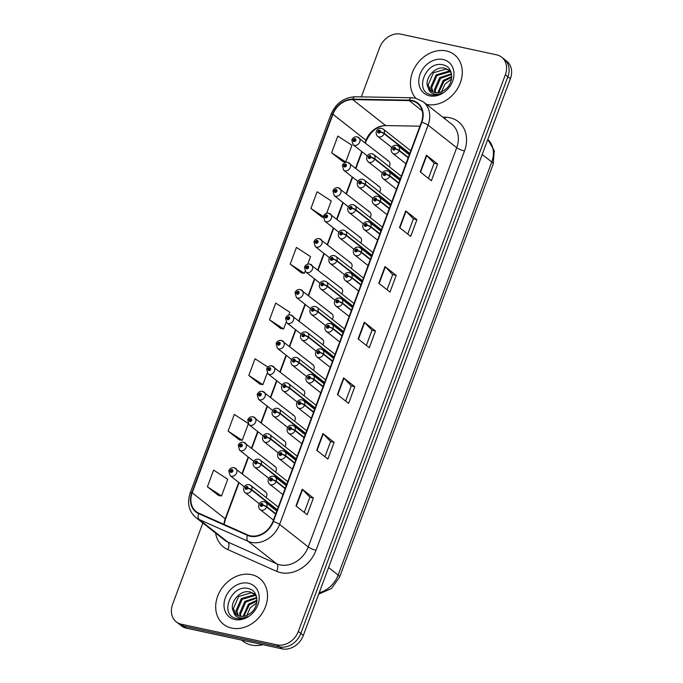 <?xml version="1.0" encoding="UTF-8"?>
<svg xmlns="http://www.w3.org/2000/svg" width="683" height="683" viewBox="0 0 683 683"><rect width="100%" height="100%" fill="white"/><g stroke="black" fill="none" stroke-linecap="round" stroke-linejoin="round"><path stroke-width="1.02" d="M332.305 319.32A4.559 3.697 -51.8 0 0 331.929 313.856A4.559 3.697 -51.8 0 0 330.657 313.266M351.233 268.419A4.559 3.697 -51.8 0 0 350.857 262.955A4.559 3.697 -51.8 0 0 349.585 262.366M360.701 242.969A4.559 3.697 -51.8 0 0 360.325 237.505A4.559 3.697 -51.8 0 0 359.053 236.916M370.169 217.518A4.559 3.697 -51.8 0 0 369.785 212.054A4.559 3.697 -51.8 0 0 368.521 211.465M379.628 192.068A4.559 3.697 -51.8 0 0 379.253 186.604A4.559 3.697 -51.8 0 0 377.981 186.015M341.773 293.869A4.559 3.697 -51.8 0 0 341.389 288.405A4.559 3.697 -51.8 0 0 340.125 287.816M322.837 344.77A4.559 3.697 -51.8 0 0 322.461 339.306A4.559 3.697 -51.8 0 0 321.198 338.717M313.377 370.22A4.559 3.697 -51.8 0 0 313.002 364.756A4.559 3.697 -51.8 0 0 311.73 364.167M303.909 395.67A4.559 3.697 -51.8 0 0 303.534 390.206A4.559 3.697 -51.8 0 0 302.262 389.617M294.45 421.121A4.559 3.697 -51.8 0 0 294.066 415.657A4.559 3.697 -51.8 0 0 292.802 415.068M284.982 446.571A4.559 3.697 -51.8 0 0 284.606 441.107A4.559 3.697 -51.8 0 0 283.334 440.518M275.514 472.021A4.559 3.697 -51.8 0 0 275.138 466.557A4.559 3.697 -51.8 0 0 273.866 465.968M266.054 497.472A4.559 3.697 -51.8 0 0 265.67 492.008A4.559 3.697 -51.8 0 0 264.406 491.419M389.097 166.618A4.559 3.697 -51.8 0 0 388.721 161.154A4.559 3.697 -51.8 0 0 387.449 160.565M446.306 50.943A29.19 23.674 -51.8 0 0 415.793 65.781A29.19 23.674 -51.8 0 0 415.819 98.258A29.19 23.674 -51.8 0 1 415.793 65.781A29.19 23.674 -51.8 0 1 446.306 50.943A29.19 23.674 -51.8 0 1 454.417 54.725A29.19 23.674 -51.8 0 0 446.306 50.943M251.54 574.651A29.19 23.674 -51.8 0 0 219.943 591.29A29.19 23.674 -51.8 0 0 223.546 624.313A29.19 23.674 -51.8 0 0 231.665 628.095A29.19 23.674 -51.8 0 0 263.262 611.456A29.19 23.674 -51.8 0 0 259.66 578.433A29.19 23.674 -51.8 0 0 251.54 574.651A29.19 23.674 -51.8 0 0 219.943 591.29A29.19 23.674 -51.8 0 0 223.546 624.313A29.19 23.674 -51.8 0 0 231.665 628.095A29.19 23.674 -51.8 0 0 263.262 611.456A29.19 23.674 -51.8 0 0 259.66 578.433A29.19 23.674 -51.8 0 0 251.54 574.651M412.08 100.93A19.466 15.786 128.2 0 1 417.492 103.449A19.466 15.786 128.2 0 1 421.42 122.189L272.944 521.428A19.466 15.786 128.2 0 1 247.681 534.926L198.855 513.189A19.466 15.786 128.2 0 1 196.115 511.541A19.466 15.786 128.2 0 1 192.188 492.802L332.954 114.292A19.466 15.786 128.2 0 1 352.676 99.598L409.211 100.606A19.466 15.786 128.2 0 1 412.08 100.93M412.242 100.486A19.952 16.179 -51.8 0 0 409.296 100.153L352.769 99.146A19.952 16.179 -51.8 0 0 332.561 114.206L191.795 492.708A19.952 16.179 -51.8 0 0 198.625 513.607L247.451 535.352A19.952 16.179 -51.8 0 0 273.345 521.513L421.821 122.283A19.952 16.179 -51.8 0 0 412.242 100.486M202.834 523.016L172.62 604.276A18.245 14.795 -51.8 0 0 176.299 621.846L181.328 625.807A18.245 14.795 -51.8 0 0 186.408 628.172L282.19 648.85L279.671 646.869A18.245 14.795 -51.8 0 0 300.844 633.397L507.87 76.744A18.245 14.795 -51.8 0 0 504.182 59.173A18.245 14.795 -51.8 0 1 507.87 76.744L300.844 633.397A18.245 14.795 -51.8 0 1 279.671 646.869L183.889 626.191L279.671 646.869L277.153 644.889A18.245 14.795 -51.8 0 0 298.334 631.425L505.352 74.763A18.245 14.795 -51.8 0 0 501.672 57.193A18.245 14.795 -51.8 0 0 496.592 54.828L400.81 34.15A18.245 14.795 -51.8 0 0 379.637 47.622L361.324 96.866M178.818 623.827A18.245 14.795 -51.8 0 0 183.889 626.191A18.245 14.795 -51.8 0 1 178.818 623.827M295.995 505.924L307.179 514.717L313.395 498.018L302.21 489.216L295.995 505.924M304.251 512.412L309.894 497.233L302.535 489.515A4.866 1.05 -159.6 0 0 302.21 489.216M309.886 497.267L313.395 498.018M316.699 450.251L327.883 459.053L334.089 442.353L322.914 433.551L316.699 450.251M324.954 456.748L330.598 441.568L323.238 433.85A4.866 1.05 -159.6 0 0 322.914 433.551M330.589 441.594L334.089 442.353M337.402 394.586L348.586 403.388L354.793 386.689L343.609 377.887L337.402 394.586M345.649 401.083L351.301 385.904L343.942 378.177A4.866 1.05 -159.6 0 0 343.609 377.887M351.284 385.929L354.793 386.689M420.207 171.92L431.391 180.722L437.607 164.022L426.423 155.22L420.207 171.92M428.463 178.417L434.106 163.237L426.747 155.519A4.866 1.05 -159.6 0 0 426.423 155.22M434.098 163.271L437.607 164.022M399.504 227.593L410.688 236.386L416.903 219.687L405.719 210.893L399.504 227.593M407.76 234.081L413.403 218.901L406.044 211.184A4.866 1.05 -159.6 0 0 405.719 210.893M413.394 218.936L416.903 219.687M378.809 283.257L389.984 292.059L396.2 275.36L385.016 266.558L378.809 283.257M387.056 289.746L392.699 274.566L385.34 266.848A4.866 1.05 -159.6 0 0 385.016 266.558M392.691 274.6L396.2 275.36M358.105 338.922L369.29 347.724L375.496 331.024L364.312 322.222L358.105 338.922M366.353 345.419L372.004 330.239L364.645 322.513A4.866 1.05 -159.6 0 0 364.312 322.222M371.987 330.265L375.496 331.024M386.091 125.587A11.551 5.754 -89 0 1 385.886 125.587L419.934 126.193L385.682 125.578A19.466 15.786 -51.8 0 0 365.968 140.271L365.115 142.576M361.768 151.558L355.647 168.027M352.308 177.008L346.179 193.477M342.84 202.458L336.719 218.927M333.372 227.909L327.251 244.377M323.913 253.359L317.783 269.828M314.445 278.809L308.323 295.278M304.985 304.259L298.855 320.728M295.517 329.71L289.396 346.179M286.049 355.16L279.928 371.629M276.589 380.61L270.459 397.079M267.121 406.061L261 422.529M257.653 431.511L251.532 447.98M248.194 456.961L242.064 473.43M238.726 482.411L225.202 518.781A19.466 15.786 -51.8 0 0 223.947 524.356M426.585 104.422A29.19 23.674 -51.8 0 0 458.071 87.672A29.19 23.674 -51.8 0 0 454.417 54.725A29.19 23.674 -51.8 0 1 458.071 87.672A29.19 23.674 -51.8 0 1 426.585 104.422M176.299 621.846A18.245 14.795 -51.8 0 0 181.371 624.211L277.153 644.889M247.869 423.247L234.312 414.427L228.105 431.127L239.306 439.861M207.401 486.791L221.514 495.969L227.729 479.27L213.608 470.092L207.401 486.791L218.603 495.525M307.726 264.159L310.534 256.603L296.413 247.425L290.207 264.125L301.416 272.859M326.653 213.258L331.238 200.939L317.117 191.761L310.91 208.46L322.12 217.194M331.614 152.796L345.726 161.973L351.941 145.274L337.82 136.096L331.614 152.796L342.815 161.529M267.873 367.121L255.015 358.763L248.8 375.462L260.01 384.196M288.798 315.059L289.831 312.276L275.719 303.09L269.503 319.789L280.713 328.523M269.503 319.789L283.624 328.975L286.151 322.154M283.624 328.975L280.576 328.506M290.207 264.125L304.319 273.302L305.088 271.253M304.319 273.302L301.28 272.841M323.221 217.365L321.983 217.177M310.91 208.46L323.375 216.571M345.726 161.973L342.678 161.504M248.8 375.462L262.921 384.64L267.224 373.055M262.921 384.64L259.873 384.17M228.105 431.127L242.217 440.304L248.296 423.955M242.217 440.304L239.17 439.835M221.514 495.969L218.466 495.508M282.19 648.85A18.245 14.795 -51.8 0 0 303.363 635.378L510.38 78.724A18.245 14.795 -51.8 0 0 506.701 61.154L501.672 57.193M408.306 157.44L399.299 150.354A3.039 0.726 -161.7 0 0 395.363 148.834A1.52 1.229 -51.8 0 0 392.845 148.356A1.52 1.229 -51.8 0 0 395.32 148.954L394.586 148.757A0.606 0.495 128.2 0 1 393.715 149.099A0.606 0.495 128.2 0 1 394.475 148.151A0.606 0.495 128.2 0 1 394.603 148.706L395.363 148.834M395.32 148.954A3.039 0.581 22.5 0 1 399.162 150.712A4.559 3.697 128.2 0 1 393.937 153.897A4.559 3.697 128.2 0 1 392.674 153.308C389.677 150.789 391.274 144.548 396.652 145.359L398.317 146.145A4.559 3.697 128.2 0 1 399.299 150.354M408.178 157.807L399.162 150.712M409.8 153.444L384.273 133.356A3.039 0.726 -161.7 0 0 380.337 131.845A1.52 1.229 -51.8 0 0 377.827 131.367A1.52 1.229 -51.8 0 0 380.294 131.964L379.56 131.768A0.606 0.495 128.2 0 1 378.698 132.109A0.606 0.495 128.2 0 1 379.449 131.153A0.606 0.495 128.2 0 1 379.577 131.717L380.337 131.845M380.294 131.964A3.039 0.581 22.5 0 1 384.145 133.723A4.559 3.697 128.2 0 1 378.92 136.907A4.559 3.697 128.2 0 1 377.648 136.318C374.651 133.8 376.248 127.559 381.626 128.37L383.291 129.147A4.559 3.697 128.2 0 1 384.273 133.356M409.663 153.812L384.145 133.723M357.533 137.018A4.559 3.697 128.2 0 1 358.806 137.607A4.559 3.697 128.2 0 1 359.369 142.773A4.559 3.697 128.2 0 1 354.434 145.368A4.559 3.697 128.2 0 1 353.162 144.779L351.83 140.032A3.039 0.726 18.3 0 1 353.316 139.887A1.52 1.229 -51.8 0 0 355.834 140.365A1.52 1.229 -51.8 0 0 353.359 139.767L354.093 139.964A0.606 0.495 128.2 0 1 354.964 139.614A0.606 0.495 128.2 0 1 354.212 140.57A0.606 0.495 128.2 0 1 354.076 140.015L353.316 139.887M354.827 140.536L354.093 139.964M353.359 139.767A3.039 0.581 -157.5 0 0 351.95 139.699A3.039 0.581 -157.5 0 0 351.993 139.887M354.784 140.57L354.076 140.015M437.905 92.623L443.173 80.466L451.745 76.496M438.742 92.504L444.061 81.166L451.719 77.324M434.977 92.547L434.354 89.789L439.621 77.674L451.48 73.79M435.66 92.632L435.233 90.489L440.509 78.374L451.583 74.387M432.57 91.821L430.802 86.997L436.07 74.882L448.765 71.16L450.874 71.903M433.133 92.06L431.69 87.697L436.958 75.574L449.653 71.86L451.087 72.313M428.326 87.945A13.745 11.15 -51.8 0 0 430.657 90.668A13.745 11.15 -51.8 0 0 434.482 92.453A13.745 11.15 -51.8 0 0 444.616 89.951C454.46 83.574 453.734 67.19 443.634 65.022C426.354 59.532 413.821 90.643 430.299 94.553L431.135 94.766C434.849 95.518 438.614 94.843 442.413 92.751C438.956 94.408 435.763 94.689 432.843 93.588C430.375 92.572 428.873 90.694 428.326 87.945C423.17 79.868 434.849 65.158 445.222 68.368L449.252 70.315L451.011 72.074M431.024 90.95L428.139 84.897L433.406 72.782L446.11 69.068L449.687 70.673M441.67 91.624L444.949 84.205L451.514 79.049M443.113 59.515A19.833 16.085 -51.8 0 0 420.096 74.157A19.833 16.085 -51.8 0 0 429.616 95.816A19.833 16.085 -51.8 0 0 452.633 81.175A19.833 16.085 -51.8 0 0 443.113 59.515M241.637 640.091L242.926 641.106A30.411 24.665 -51.8 0 0 251.378 645.051A30.411 24.665 -51.8 0 0 262.955 644.701M243.139 616.331L248.407 604.173L256.979 600.203M243.976 616.211L249.295 604.873L256.953 601.031M240.22 616.254L239.588 613.496L244.856 601.381L256.714 597.488M240.894 616.339L240.476 614.196L245.743 602.082L256.817 598.095M237.804 615.528L236.036 610.704L241.304 598.581L254.008 594.867L256.108 595.61M238.367 615.759L236.924 611.405L242.192 599.281L254.896 595.567L256.321 596.02M233.569 611.652A13.745 11.15 -51.8 0 0 235.891 614.376A13.745 11.15 -51.8 0 0 239.716 616.16A13.745 11.15 -51.8 0 0 249.85 613.658C259.694 607.281 258.968 590.897 248.868 588.72C231.588 583.239 219.055 614.35 235.541 618.26L236.369 618.474C240.092 619.225 243.848 618.55 247.647 616.459C244.19 618.115 241.005 618.388 238.077 617.295C235.609 616.279 234.107 614.401 233.569 611.652C228.404 603.576 240.083 588.866 250.456 592.076L254.486 594.014L256.245 595.781M236.267 614.649L233.373 608.604L238.64 596.49L251.344 592.767L254.921 594.381M246.904 615.332L250.183 607.913L256.748 602.756M248.356 583.222A19.833 16.085 -51.8 0 0 225.339 597.864A19.833 16.085 -51.8 0 0 234.85 619.524A19.833 16.085 -51.8 0 0 257.867 604.882A19.833 16.085 -51.8 0 0 248.356 583.222M398.846 182.89L389.831 175.804A3.039 0.726 -161.7 0 0 385.895 174.285A1.52 1.229 -51.8 0 0 383.385 173.806A1.52 1.229 -51.8 0 0 385.852 174.404L385.118 174.208A0.606 0.495 128.2 0 1 384.256 174.558A0.606 0.495 128.2 0 1 385.007 173.602A0.606 0.495 128.2 0 1 385.135 174.156L385.895 174.285M385.852 174.404A3.039 0.581 22.5 0 1 389.694 176.163A4.559 3.697 128.2 0 1 384.478 179.347A4.559 3.697 128.2 0 1 383.206 178.758C380.209 176.24 381.806 169.999 387.184 170.81L388.849 171.595A4.559 3.697 128.2 0 1 389.831 175.804M398.71 183.257L389.694 176.163M389.378 208.341L380.371 201.254A3.039 0.726 -161.7 0 0 376.435 199.735A1.52 1.229 -51.8 0 0 373.917 199.257A1.52 1.229 -51.8 0 0 376.393 199.854L375.659 199.658A0.606 0.495 128.2 0 1 374.788 200.008A0.606 0.495 128.2 0 1 375.539 199.052A0.606 0.495 128.2 0 1 375.676 199.607L376.435 199.735M376.393 199.854A3.039 0.581 22.5 0 1 380.235 201.613A4.559 3.697 128.2 0 1 375.01 204.798A4.559 3.697 128.2 0 1 373.746 204.208C370.741 201.69 372.346 195.449 377.725 196.26L379.381 197.046A4.559 3.697 128.2 0 1 380.371 201.254M389.242 208.708L380.235 201.613M379.919 233.791L370.903 226.705A3.039 0.726 -161.7 0 0 366.967 225.185A1.52 1.229 -51.8 0 0 364.457 224.707A1.52 1.229 -51.8 0 0 366.925 225.305L366.19 225.108A0.606 0.495 128.2 0 1 365.328 225.458A0.606 0.495 128.2 0 1 366.079 224.502A0.606 0.495 128.2 0 1 366.208 225.057L366.967 225.185M366.925 225.305A3.039 0.581 22.5 0 1 370.767 227.063A4.559 3.697 128.2 0 1 365.542 230.248A4.559 3.697 128.2 0 1 364.278 229.659C361.281 227.14 362.878 220.899 368.257 221.71L369.921 222.496A4.559 3.697 128.2 0 1 370.903 226.705M379.782 234.158L370.767 227.063M370.451 259.241L361.435 252.155A3.039 0.726 -161.7 0 0 357.508 250.635A1.52 1.229 -51.8 0 0 354.989 250.157A1.52 1.229 -51.8 0 0 357.457 250.755L356.722 250.559A0.606 0.495 128.2 0 1 355.86 250.909A0.606 0.495 128.2 0 1 356.611 249.952A0.606 0.495 128.2 0 1 356.739 250.507L357.508 250.635M357.457 250.755A3.039 0.581 22.5 0 1 361.307 252.514A4.559 3.697 128.2 0 1 356.082 255.698A4.559 3.697 128.2 0 1 354.81 255.109C351.813 252.599 353.41 246.35 358.788 247.161L360.453 247.946A4.559 3.697 128.2 0 1 361.435 252.155M370.314 259.608L361.307 252.514M348.074 162.469A4.559 3.697 128.2 0 1 349.337 163.058A4.559 3.697 128.2 0 1 349.901 168.223A4.559 3.697 128.2 0 1 344.966 170.818A4.559 3.697 128.2 0 1 343.694 170.229L342.362 165.482A3.039 0.726 18.3 0 1 343.848 165.337A1.52 1.229 -51.8 0 0 346.366 165.815A1.52 1.229 -51.8 0 0 343.899 165.218L344.633 165.414A0.606 0.495 128.2 0 1 345.496 165.064A0.606 0.495 128.2 0 1 344.744 166.02A0.606 0.495 128.2 0 1 344.616 165.465L343.848 165.337M345.367 165.986L344.633 165.414M343.899 165.218A3.039 0.581 -157.5 0 0 342.482 165.149A3.039 0.581 -157.5 0 0 342.524 165.337M345.325 166.02L344.616 165.465M338.606 187.919A4.559 3.697 128.2 0 1 339.878 188.508A4.559 3.697 128.2 0 1 340.441 193.673A4.559 3.697 128.2 0 1 335.498 196.269A4.559 3.697 128.2 0 1 334.235 195.679L332.894 190.933A3.039 0.726 18.3 0 1 334.388 190.788A1.52 1.229 -51.8 0 0 336.898 191.266A1.52 1.229 -51.8 0 0 334.431 190.668L335.165 190.864A0.606 0.495 128.2 0 1 336.027 190.514A0.606 0.495 128.2 0 1 335.276 191.471A0.606 0.495 128.2 0 1 335.148 190.916L334.388 190.788M335.899 191.436L335.165 190.864M334.431 190.668A3.039 0.581 -157.5 0 0 333.022 190.6A3.039 0.581 -157.5 0 0 333.065 190.788M335.857 191.471L335.148 190.916M329.138 213.369A4.559 3.697 128.2 0 1 330.41 213.958A4.559 3.697 128.2 0 1 330.973 219.123A4.559 3.697 128.2 0 1 326.039 221.719A4.559 3.697 128.2 0 1 324.767 221.13L323.435 216.383A3.039 0.726 18.3 0 1 324.92 216.238A1.52 1.229 -51.8 0 0 327.439 216.716A1.52 1.229 -51.8 0 0 324.963 216.118L325.697 216.315A0.606 0.495 128.2 0 1 326.568 215.965A0.606 0.495 128.2 0 1 325.817 216.921A0.606 0.495 128.2 0 1 325.68 216.366L324.92 216.238M326.431 216.895L325.697 216.315M324.963 216.118A3.039 0.581 -157.5 0 0 323.554 216.05A3.039 0.581 -157.5 0 0 323.597 216.238M326.389 216.921L325.68 216.366M319.678 238.819A4.559 3.697 128.2 0 1 320.942 239.409A4.559 3.697 128.2 0 1 321.505 244.574A4.559 3.697 128.2 0 1 316.571 247.169A4.559 3.697 128.2 0 1 315.298 246.58L313.967 241.833A3.039 0.726 18.3 0 1 315.461 241.688A1.52 1.229 -51.8 0 0 317.971 242.166A1.52 1.229 -51.8 0 0 315.503 241.569L316.238 241.765A0.606 0.495 128.2 0 1 317.1 241.415A0.606 0.495 128.2 0 1 316.349 242.371A0.606 0.495 128.2 0 1 316.22 241.816L315.461 241.688M316.972 242.345L316.238 241.765M315.503 241.569A3.039 0.581 -157.5 0 0 314.095 241.5A3.039 0.581 -157.5 0 0 314.129 241.688M316.929 242.371L316.22 241.816M400.332 178.895L374.813 158.806A3.039 0.726 -161.7 0 0 370.878 157.295A1.52 1.229 -51.8 0 0 368.359 156.817A1.52 1.229 -51.8 0 0 370.835 157.414L370.101 157.218A0.606 0.495 128.2 0 1 369.23 157.56A0.606 0.495 128.2 0 1 369.981 156.603A0.606 0.495 128.2 0 1 370.118 157.167L370.878 157.295M370.835 157.414A3.039 0.581 22.5 0 1 374.677 159.173A4.559 3.697 128.2 0 1 369.452 162.358A4.559 3.697 128.2 0 1 368.188 161.769C365.183 159.25 366.788 153.009 372.167 153.82L373.823 154.597A4.559 3.697 128.2 0 1 374.813 158.806M400.195 179.262L374.677 159.173M390.864 204.345L365.345 184.265A3.039 0.726 -161.7 0 0 361.409 182.745A1.52 1.229 -51.8 0 0 358.899 182.267A1.52 1.229 -51.8 0 0 361.367 182.865L360.633 182.668A0.606 0.495 128.2 0 1 359.77 183.01A0.606 0.495 128.2 0 1 360.522 182.054A0.606 0.495 128.2 0 1 360.65 182.617L361.409 182.745M361.367 182.865A3.039 0.581 22.5 0 1 365.209 184.623A4.559 3.697 128.2 0 1 359.992 187.808A4.559 3.697 128.2 0 1 358.72 187.219C355.723 184.7 357.32 178.459 362.699 179.27L364.363 180.047A4.559 3.697 128.2 0 1 365.345 184.265M390.727 204.712L365.209 184.623M381.404 229.795L355.877 209.715A3.039 0.726 -161.7 0 0 351.95 208.195A1.52 1.229 -51.8 0 0 349.431 207.717A1.52 1.229 -51.8 0 0 351.899 208.315L351.164 208.119A0.606 0.495 128.2 0 1 350.302 208.46A0.606 0.495 128.2 0 1 351.053 207.512A0.606 0.495 128.2 0 1 351.182 208.067L351.95 208.195M351.899 208.315A3.039 0.581 22.5 0 1 355.749 210.074A4.559 3.697 128.2 0 1 350.524 213.258A4.559 3.697 128.2 0 1 349.252 212.669C346.255 210.151 347.852 203.91 353.239 204.721L354.895 205.506A4.559 3.697 128.2 0 1 355.877 209.715M381.268 230.162L355.749 210.074M371.936 255.246L346.418 235.165A3.039 0.726 -161.7 0 0 342.482 233.646A1.52 1.229 -51.8 0 0 339.963 233.168A1.52 1.229 -51.8 0 0 342.439 233.765L341.705 233.569A0.606 0.495 128.2 0 1 340.834 233.919A0.606 0.495 128.2 0 1 341.585 232.963A0.606 0.495 128.2 0 1 341.722 233.518L342.482 233.646M342.439 233.765A3.039 0.581 22.5 0 1 346.281 235.524A4.559 3.697 128.2 0 1 341.056 238.709A4.559 3.697 128.2 0 1 339.793 238.119C336.787 235.601 338.392 229.36 343.771 230.171L345.436 230.956A4.559 3.697 128.2 0 1 346.418 235.165M371.8 255.613L346.281 235.524M360.983 284.691L351.976 277.605A3.039 0.726 -161.7 0 0 348.04 276.086A1.52 1.229 -51.8 0 0 345.521 275.608A1.52 1.229 -51.8 0 0 347.997 276.205L347.263 276.009A0.606 0.495 128.2 0 1 346.392 276.359A0.606 0.495 128.2 0 1 347.143 275.403A0.606 0.495 128.2 0 1 347.28 275.958L348.04 276.086M347.997 276.205A3.039 0.581 22.5 0 1 351.839 277.964A4.559 3.697 128.2 0 1 346.614 281.157A4.559 3.697 128.2 0 1 345.35 280.559C342.345 278.049 343.95 271.8 349.329 272.611L350.985 273.396A4.559 3.697 128.2 0 1 351.976 277.605M360.846 285.059L351.839 277.964M351.523 310.142L342.507 303.056A3.039 0.726 -161.7 0 0 338.572 301.536A1.52 1.229 -51.8 0 0 336.062 301.058A1.52 1.229 -51.8 0 0 338.529 301.655L337.795 301.459A0.606 0.495 128.2 0 1 336.932 301.809A0.606 0.495 128.2 0 1 337.684 300.853A0.606 0.495 128.2 0 1 337.812 301.408L338.572 301.536M338.529 301.655A3.039 0.581 22.5 0 1 342.371 303.414A4.559 3.697 128.2 0 1 337.154 306.607A4.559 3.697 128.2 0 1 335.882 306.01C332.886 303.5 334.482 297.25 339.861 298.061L341.526 298.847A4.559 3.697 128.2 0 1 342.507 303.056M351.386 310.509L342.371 303.414M342.055 335.592L333.048 328.506A3.039 0.726 -161.7 0 0 329.112 326.986A1.52 1.229 -51.8 0 0 326.594 326.508A1.52 1.229 -51.8 0 0 329.061 327.106L328.327 326.909A0.606 0.495 128.2 0 1 327.464 327.259A0.606 0.495 128.2 0 1 328.216 326.303A0.606 0.495 128.2 0 1 328.352 326.858L329.112 326.986M329.061 327.106A3.039 0.581 22.5 0 1 332.911 328.865A4.559 3.697 128.2 0 1 327.686 332.058A4.559 3.697 128.2 0 1 326.414 331.46C323.418 328.95 325.014 322.7 330.401 323.511L332.058 324.297A4.559 3.697 128.2 0 1 333.048 328.506M341.918 335.959L332.911 328.865M332.587 361.042L323.58 353.956A3.039 0.726 -161.7 0 0 319.644 352.437A1.52 1.229 -51.8 0 0 317.125 351.958A1.52 1.229 -51.8 0 0 319.601 352.556L318.867 352.36A0.606 0.495 128.2 0 1 317.996 352.71A0.606 0.495 128.2 0 1 318.748 351.754A0.606 0.495 128.2 0 1 318.884 352.308L319.644 352.437M319.601 352.556A3.039 0.581 22.5 0 1 323.443 354.315A4.559 3.697 128.2 0 1 318.218 357.508A4.559 3.697 128.2 0 1 316.955 356.91C313.958 354.4 315.555 348.151 320.933 348.962L322.598 349.747A4.559 3.697 128.2 0 1 323.58 353.956M332.45 361.409L323.443 354.315M362.468 280.696L336.95 260.616A3.039 0.726 -161.7 0 0 333.014 259.096A1.52 1.229 -51.8 0 0 330.504 258.618A1.52 1.229 -51.8 0 0 332.971 259.216L332.237 259.019A0.606 0.495 128.2 0 1 331.375 259.369A0.606 0.495 128.2 0 1 332.126 258.413A0.606 0.495 128.2 0 1 332.254 258.968L333.014 259.096M332.971 259.216A3.039 0.581 22.5 0 1 336.813 260.974A4.559 3.697 128.2 0 1 331.596 264.159A4.559 3.697 128.2 0 1 330.324 263.57C327.328 261.051 328.924 254.81 334.303 255.621L335.968 256.407A4.559 3.697 128.2 0 1 336.95 260.616M362.34 281.063L336.813 260.974M353.009 306.146L327.49 286.066A3.039 0.726 -161.7 0 0 323.554 284.546A1.52 1.229 -51.8 0 0 321.036 284.068A1.52 1.229 -51.8 0 0 323.503 284.666L322.769 284.469A0.606 0.495 128.2 0 1 321.906 284.82A0.606 0.495 128.2 0 1 322.658 283.863A0.606 0.495 128.2 0 1 322.794 284.418L323.554 284.546M323.503 284.666A3.039 0.581 22.5 0 1 327.353 286.425A4.559 3.697 128.2 0 1 322.128 289.609A4.559 3.697 128.2 0 1 320.856 289.02C317.86 286.501 319.456 280.261 324.843 281.072L326.5 281.857A4.559 3.697 128.2 0 1 327.49 286.066M352.872 306.513L327.353 286.425M343.54 331.596L318.022 311.516A3.039 0.726 -161.7 0 0 314.086 309.997A1.52 1.229 -51.8 0 0 311.568 309.519A1.52 1.229 -51.8 0 0 314.043 310.116L313.309 309.92A0.606 0.495 128.2 0 1 312.438 310.27A0.606 0.495 128.2 0 1 313.198 309.314A0.606 0.495 128.2 0 1 313.326 309.869L314.086 309.997M314.043 310.116A3.039 0.581 22.5 0 1 317.885 311.875A4.559 3.697 128.2 0 1 312.66 315.059A4.559 3.697 128.2 0 1 311.397 314.47C308.4 311.952 309.997 305.711 315.375 306.522L317.04 307.307A4.559 3.697 128.2 0 1 318.022 311.516M343.404 331.964L317.885 311.875M334.072 357.047L308.554 336.967A3.039 0.726 -161.7 0 0 304.618 335.447A1.52 1.229 -51.8 0 0 302.108 334.969A1.52 1.229 -51.8 0 0 304.575 335.566L303.841 335.37A0.606 0.495 128.2 0 1 302.979 335.72A0.606 0.495 128.2 0 1 303.73 334.764A0.606 0.495 128.2 0 1 303.858 335.319L304.618 335.447M304.575 335.566A3.039 0.581 22.5 0 1 308.417 337.325A4.559 3.697 128.2 0 1 303.201 340.51A4.559 3.697 128.2 0 1 301.929 339.921C298.932 337.411 300.529 331.161 305.907 331.972L307.572 332.758A4.559 3.697 128.2 0 1 308.554 336.967M333.944 357.414L308.417 337.325M310.21 264.27A4.559 3.697 128.2 0 1 311.482 264.859A4.559 3.697 128.2 0 1 312.046 270.024A4.559 3.697 128.2 0 1 307.102 272.619A4.559 3.697 128.2 0 1 305.839 272.03L304.498 267.284A3.039 0.726 18.3 0 1 305.993 267.138A1.52 1.229 -51.8 0 0 308.511 267.616A1.52 1.229 -51.8 0 0 306.035 267.019L306.769 267.215A0.606 0.495 128.2 0 1 307.64 266.874A0.606 0.495 128.2 0 1 306.88 267.821A0.606 0.495 128.2 0 1 306.752 267.266L305.993 267.138M307.504 267.796L306.769 267.215M306.035 267.019A3.039 0.581 -157.5 0 0 304.627 266.951A3.039 0.581 -157.5 0 0 304.669 267.138M307.461 267.821L306.752 267.266M300.742 289.72A4.559 3.697 128.2 0 1 302.014 290.318A4.559 3.697 128.2 0 1 302.578 295.474A4.559 3.697 128.2 0 1 297.643 298.07A4.559 3.697 128.2 0 1 296.371 297.481L295.039 292.734A3.039 0.726 18.3 0 1 296.524 292.589A1.52 1.229 -51.8 0 0 299.043 293.067A1.52 1.229 -51.8 0 0 296.576 292.469L297.31 292.666A0.606 0.495 128.2 0 1 298.172 292.324A0.606 0.495 128.2 0 1 297.421 293.272A0.606 0.495 128.2 0 1 297.284 292.717L296.524 292.589M298.036 293.246L297.31 292.666M296.576 292.469A3.039 0.581 -157.5 0 0 295.158 292.401A3.039 0.581 -157.5 0 0 295.201 292.589M297.993 293.272L297.284 292.717M291.282 315.17A4.559 3.697 128.2 0 1 292.546 315.768A4.559 3.697 128.2 0 1 293.109 320.925A4.559 3.697 128.2 0 1 288.175 323.52A4.559 3.697 128.2 0 1 286.911 322.931L285.571 318.184A3.039 0.726 18.3 0 1 287.065 318.039A1.52 1.229 -51.8 0 0 289.575 318.517A1.52 1.229 -51.8 0 0 287.108 317.919L287.842 318.116A0.606 0.495 128.2 0 1 288.704 317.774A0.606 0.495 128.2 0 1 287.953 318.73A0.606 0.495 128.2 0 1 287.825 318.167L287.065 318.039M288.576 318.696L287.842 318.116M287.108 317.919A3.039 0.581 -157.5 0 0 285.699 317.851A3.039 0.581 -157.5 0 0 285.733 318.039M288.533 318.722L287.825 318.167M323.127 386.493L314.112 379.406A3.039 0.726 -161.7 0 0 310.176 377.887A1.52 1.229 -51.8 0 0 307.666 377.409A1.52 1.229 -51.8 0 0 310.133 378.006L309.399 377.81A0.606 0.495 128.2 0 1 308.537 378.16A0.606 0.495 128.2 0 1 309.288 377.204A0.606 0.495 128.2 0 1 309.416 377.767L310.176 377.887M310.133 378.006A3.039 0.581 22.5 0 1 313.975 379.765A4.559 3.697 128.2 0 1 308.759 382.958A4.559 3.697 128.2 0 1 307.487 382.36C304.49 379.85 306.086 373.601 311.465 374.412L313.13 375.198A4.559 3.697 128.2 0 1 314.112 379.406M322.991 386.86L313.975 379.765M313.659 411.943L304.652 404.857A3.039 0.726 -161.7 0 0 300.716 403.337A1.52 1.229 -51.8 0 0 298.198 402.859A1.52 1.229 -51.8 0 0 300.665 403.457L299.931 403.26A0.606 0.495 128.2 0 1 299.069 403.61A0.606 0.495 128.2 0 1 299.82 402.654A0.606 0.495 128.2 0 1 299.957 403.218L300.716 403.337M300.665 403.457A3.039 0.581 22.5 0 1 304.516 405.215A4.559 3.697 128.2 0 1 299.291 408.408A4.559 3.697 128.2 0 1 298.019 407.811C295.022 405.301 296.627 399.051 302.006 399.862L303.662 400.648A4.559 3.697 128.2 0 1 304.652 404.857M313.523 412.31L304.516 405.215M304.191 437.393L295.184 430.307A3.039 0.726 -161.7 0 0 291.248 428.787A1.52 1.229 -51.8 0 0 288.73 428.309A1.52 1.229 -51.8 0 0 291.206 428.907L290.471 428.711A0.606 0.495 128.2 0 1 289.601 429.061A0.606 0.495 128.2 0 1 290.36 428.104A0.606 0.495 128.2 0 1 290.488 428.668L291.248 428.787M291.206 428.907A3.039 0.581 22.5 0 1 295.047 430.674A4.559 3.697 128.2 0 1 289.823 433.859A4.559 3.697 128.2 0 1 288.559 433.27C285.562 430.751 287.159 424.502 292.537 425.313L294.202 426.098A4.559 3.697 128.2 0 1 295.184 430.307M304.063 437.76L295.047 430.674M294.732 462.852L285.716 455.757A3.039 0.726 -161.7 0 0 281.78 454.238A1.52 1.229 -51.8 0 0 279.27 453.76A1.52 1.229 -51.8 0 0 281.738 454.357L281.003 454.161A0.606 0.495 128.2 0 1 280.141 454.511A0.606 0.495 128.2 0 1 280.892 453.555A0.606 0.495 128.2 0 1 281.02 454.118L281.78 454.238M281.738 454.357A3.039 0.581 22.5 0 1 285.588 456.124A4.559 3.697 128.2 0 1 280.363 459.309A4.559 3.697 128.2 0 1 279.091 458.72C276.094 456.201 277.691 449.952 283.069 450.771L284.734 451.548A4.559 3.697 128.2 0 1 285.716 455.757M294.595 463.211L285.588 456.124M285.263 488.302L276.256 481.208A3.039 0.726 -161.7 0 0 272.321 479.688A1.52 1.229 -51.8 0 0 269.802 479.21A1.52 1.229 -51.8 0 0 272.278 479.808L271.544 479.611A0.606 0.495 128.2 0 1 270.673 479.961A0.606 0.495 128.2 0 1 271.424 479.005A0.606 0.495 128.2 0 1 271.561 479.568L272.321 479.688M272.278 479.808A3.039 0.581 22.5 0 1 276.12 481.575A4.559 3.697 128.2 0 1 270.895 484.759A4.559 3.697 128.2 0 1 269.631 484.17C266.626 481.652 268.231 475.411 273.61 476.222L275.266 476.999A4.559 3.697 128.2 0 1 276.256 481.208M285.127 488.661L276.12 481.575M275.804 513.753L266.788 506.658A3.039 0.726 -161.7 0 0 262.853 505.138A1.52 1.229 -51.8 0 0 260.343 504.66A1.52 1.229 -51.8 0 0 262.81 505.266L262.076 505.061A0.606 0.495 128.2 0 1 261.213 505.411A0.606 0.495 128.2 0 1 261.965 504.455A0.606 0.495 128.2 0 1 262.093 505.019L262.853 505.138M262.81 505.266A3.039 0.581 22.5 0 1 266.652 507.025A4.559 3.697 128.2 0 1 261.435 510.21A4.559 3.697 128.2 0 1 260.163 509.62C257.167 507.102 258.763 500.861 264.142 501.672L265.807 502.449A4.559 3.697 128.2 0 1 266.788 506.658M275.667 514.111L266.652 507.025M324.613 382.497L299.094 362.417A3.039 0.726 -161.7 0 0 295.158 360.897A1.52 1.229 -51.8 0 0 292.64 360.419A1.52 1.229 -51.8 0 0 295.116 361.017L294.382 360.82A0.606 0.495 128.2 0 1 293.511 361.17A0.606 0.495 128.2 0 1 294.262 360.214A0.606 0.495 128.2 0 1 294.399 360.769L295.158 360.897M295.116 361.017A3.039 0.581 22.5 0 1 298.958 362.775A4.559 3.697 128.2 0 1 293.733 365.968A4.559 3.697 128.2 0 1 292.469 365.371C289.464 362.861 291.069 356.611 296.448 357.422L298.104 358.208A4.559 3.697 128.2 0 1 299.094 362.417M324.476 382.864L298.958 362.775M315.145 407.947L289.626 387.867A3.039 0.726 -161.7 0 0 285.69 386.347A1.52 1.229 -51.8 0 0 283.172 385.869A1.52 1.229 -51.8 0 0 285.648 386.467L284.913 386.271A0.606 0.495 128.2 0 1 284.051 386.621A0.606 0.495 128.2 0 1 284.802 385.664A0.606 0.495 128.2 0 1 284.931 386.219L285.69 386.347M285.648 386.467A3.039 0.581 22.5 0 1 289.49 388.226A4.559 3.697 128.2 0 1 284.265 391.419A4.559 3.697 128.2 0 1 283.001 390.821C280.004 388.311 281.601 382.062 286.98 382.873L288.644 383.658A4.559 3.697 128.2 0 1 289.626 387.867M315.008 408.314L289.49 388.226M305.685 433.398L280.158 413.317A3.039 0.726 -161.7 0 0 276.231 411.798A1.52 1.229 -51.8 0 0 273.712 411.32A1.52 1.229 -51.8 0 0 276.18 411.917L275.445 411.721A0.606 0.495 128.2 0 1 274.583 412.071A0.606 0.495 128.2 0 1 275.334 411.115A0.606 0.495 128.2 0 1 275.462 411.67L276.231 411.798M276.18 411.917A3.039 0.581 22.5 0 1 280.03 413.676A4.559 3.697 128.2 0 1 274.805 416.869A4.559 3.697 128.2 0 1 273.533 416.271C270.536 413.761 272.133 407.512 277.511 408.323L279.176 409.108A4.559 3.697 128.2 0 1 280.158 413.317M305.549 433.765L280.03 413.676M296.217 458.848L270.699 438.768A3.039 0.726 -161.7 0 0 266.763 437.248A1.52 1.229 -51.8 0 0 264.244 436.77A1.52 1.229 -51.8 0 0 266.72 437.368L265.986 437.171A0.606 0.495 128.2 0 1 265.115 437.521A0.606 0.495 128.2 0 1 265.866 436.565A0.606 0.495 128.2 0 1 266.003 437.12L266.763 437.248M266.72 437.368A3.039 0.581 22.5 0 1 270.562 439.126A4.559 3.697 128.2 0 1 265.337 442.319A4.559 3.697 128.2 0 1 264.073 441.722C261.068 439.212 262.673 432.962 268.052 433.773L269.708 434.559A4.559 3.697 128.2 0 1 270.699 438.768M296.081 459.215L270.562 439.126M286.749 484.298L261.23 464.218A3.039 0.726 -161.7 0 0 257.295 462.698A1.52 1.229 -51.8 0 0 254.785 462.22A1.52 1.229 -51.8 0 0 257.252 462.818L256.518 462.622A0.606 0.495 128.2 0 1 255.655 462.972A0.606 0.495 128.2 0 1 256.407 462.015A0.606 0.495 128.2 0 1 256.535 462.579L257.295 462.698M257.252 462.818A3.039 0.581 22.5 0 1 261.094 464.577A4.559 3.697 128.2 0 1 255.877 467.77A4.559 3.697 128.2 0 1 254.605 467.172C251.609 464.662 253.205 458.413 258.584 459.224L260.249 460.009A4.559 3.697 128.2 0 1 261.23 464.218M286.612 484.665L261.094 464.577M277.289 509.749L251.771 489.668A3.039 0.726 -161.7 0 0 247.835 488.149A1.52 1.229 -51.8 0 0 245.317 487.671A1.52 1.229 -51.8 0 0 247.784 488.268L247.05 488.072A0.606 0.495 128.2 0 1 246.187 488.422A0.606 0.495 128.2 0 1 246.939 487.466A0.606 0.495 128.2 0 1 247.067 488.029L247.835 488.149M247.784 488.268A3.039 0.581 22.5 0 1 251.634 490.035A4.559 3.697 128.2 0 1 246.409 493.22A4.559 3.697 128.2 0 1 245.137 492.622C242.141 490.112 243.737 483.863 249.124 484.674L250.781 485.459A4.559 3.697 128.2 0 1 251.771 489.668M277.153 510.116L251.634 490.035M281.814 340.621A4.559 3.697 128.2 0 1 283.086 341.218A4.559 3.697 128.2 0 1 283.65 346.375A4.559 3.697 128.2 0 1 278.707 348.97A4.559 3.697 128.2 0 1 277.443 348.381L276.111 343.634A3.039 0.726 18.3 0 1 277.597 343.489A1.52 1.229 -51.8 0 0 280.115 343.967A1.52 1.229 -51.8 0 0 277.639 343.37L278.374 343.566A0.606 0.495 128.2 0 1 279.245 343.225A0.606 0.495 128.2 0 1 278.493 344.181A0.606 0.495 128.2 0 1 278.357 343.617L277.597 343.489M279.108 344.147L278.374 343.566M277.639 343.37A3.039 0.581 -157.5 0 0 276.231 343.301A3.039 0.581 -157.5 0 0 276.274 343.489M279.065 344.172L278.357 343.617M272.355 366.071A4.559 3.697 128.2 0 1 273.618 366.669A4.559 3.697 128.2 0 1 274.182 371.825A4.559 3.697 128.2 0 1 269.247 374.421A4.559 3.697 128.2 0 1 267.975 373.832L266.643 369.085A3.039 0.726 18.3 0 1 268.129 368.94A1.52 1.229 -51.8 0 0 270.647 369.418A1.52 1.229 -51.8 0 0 268.18 368.82L268.914 369.016A0.606 0.495 128.2 0 1 269.776 368.675A0.606 0.495 128.2 0 1 269.025 369.631A0.606 0.495 128.2 0 1 268.897 369.068L268.129 368.94M269.64 369.597L268.914 369.016M268.18 368.82A3.039 0.581 -157.5 0 0 266.763 368.752A3.039 0.581 -157.5 0 0 266.805 368.94M269.597 369.623L268.897 369.068M262.887 391.521A4.559 3.697 128.2 0 1 264.15 392.119A4.559 3.697 128.2 0 1 264.714 397.275A4.559 3.697 128.2 0 1 259.779 399.871A4.559 3.697 128.2 0 1 258.516 399.282L257.175 394.535A3.039 0.726 18.3 0 1 258.669 394.39A1.52 1.229 -51.8 0 0 261.179 394.868A1.52 1.229 -51.8 0 0 258.712 394.27L259.446 394.467A0.606 0.495 128.2 0 1 260.308 394.125A0.606 0.495 128.2 0 1 259.557 395.081A0.606 0.495 128.2 0 1 259.429 394.518L258.669 394.39M260.18 395.047L259.446 394.467M258.712 394.27A3.039 0.581 -157.5 0 0 257.303 394.202A3.039 0.581 -157.5 0 0 257.346 394.39M260.138 395.073L259.429 394.518M253.419 416.971A4.559 3.697 128.2 0 1 254.691 417.569A4.559 3.697 128.2 0 1 255.254 422.726A4.559 3.697 128.2 0 1 250.32 425.33A4.559 3.697 128.2 0 1 249.047 424.732L247.716 419.985A3.039 0.726 18.3 0 1 249.201 419.84A1.52 1.229 -51.8 0 0 251.72 420.318A1.52 1.229 -51.8 0 0 249.244 419.721L249.978 419.917A0.606 0.495 128.2 0 1 250.849 419.575A0.606 0.495 128.2 0 1 250.098 420.532A0.606 0.495 128.2 0 1 249.961 419.968L249.201 419.84M250.712 420.497L249.978 419.917M249.244 419.721A3.039 0.581 -157.5 0 0 247.835 419.652A3.039 0.581 -157.5 0 0 247.878 419.84M250.67 420.523L249.961 419.968M243.959 442.43A4.559 3.697 128.2 0 1 245.223 443.019A4.559 3.697 128.2 0 1 245.786 448.176A4.559 3.697 128.2 0 1 240.851 450.78A4.559 3.697 128.2 0 1 239.579 450.182L238.247 445.444A3.039 0.726 18.3 0 1 239.733 445.29A1.52 1.229 -51.8 0 0 242.252 445.768A1.52 1.229 -51.8 0 0 239.784 445.171L240.518 445.367A0.606 0.495 128.2 0 1 241.381 445.026A0.606 0.495 128.2 0 1 240.629 445.982A0.606 0.495 128.2 0 1 240.501 445.418L239.733 445.29M241.253 445.948L240.518 445.367M239.784 445.171A3.039 0.581 -157.5 0 0 238.367 445.111A3.039 0.581 -157.5 0 0 238.41 445.29M241.21 445.973L240.501 445.418M234.491 467.881A4.559 3.697 128.2 0 1 235.763 468.47A4.559 3.697 128.2 0 1 236.327 473.626A4.559 3.697 128.2 0 1 231.383 476.23A4.559 3.697 128.2 0 1 230.12 475.633L228.779 470.894A3.039 0.726 18.3 0 1 230.273 470.741A1.52 1.229 -51.8 0 0 232.792 471.219A1.52 1.229 -51.8 0 0 230.316 470.621L231.05 470.818A0.606 0.495 128.2 0 1 231.913 470.476A0.606 0.495 128.2 0 1 231.161 471.432A0.606 0.495 128.2 0 1 231.033 470.869L230.273 470.741M231.785 471.398L231.05 470.818M230.316 470.621A3.039 0.581 -157.5 0 0 228.907 470.561A3.039 0.581 -157.5 0 0 228.95 470.741M231.742 471.424L231.033 470.869M442.823 117.194L445.427 117.245A30.411 24.665 128.2 0 1 464.508 150.977L316.033 550.208A6.079 1.306 20.4 0 1 308.246 546.929L456.722 147.699A24.323 19.73 -51.8 0 0 451.813 124.272L423.187 101.741A24.323 19.73 128.2 0 1 428.096 125.168A6.079 1.306 -159.6 0 0 421.821 122.283M316.033 550.208A30.411 24.665 128.2 0 1 280.739 572.661A30.411 24.665 128.2 0 1 276.564 571.304L227.738 549.559A30.411 24.665 128.2 0 1 215.589 533.047M280.013 564.892A24.323 19.73 -51.8 0 0 308.246 546.929L279.62 524.407A24.323 19.73 128.2 0 1 248.04 541.278L199.214 519.532A24.323 19.73 128.2 0 1 195.79 517.475L224.417 540.005A24.323 19.73 -51.8 0 0 227.849 542.063L276.675 563.808A24.323 19.73 -51.8 0 0 280.013 564.892M423.187 101.741L415.631 98.215L411.764 97.771A6.079 3.031 91 0 0 409.296 100.153M411.764 97.771L355.228 96.764C343.933 97.37 335.84 103.287 330.939 114.496A6.079 1.306 20.4 0 1 332.561 114.206M191.795 492.708A6.079 1.306 -159.6 0 0 190.173 493.006C186.886 503.064 188.756 511.217 195.79 517.475M198.625 513.607A6.079 3.483 114 0 0 199.214 519.532L227.849 542.063A6.079 3.483 -66 0 1 227.738 549.559M355.228 96.764A6.079 3.031 91 0 0 352.769 99.146M247.451 535.352A6.079 3.483 114 0 0 248.04 541.278L276.675 563.808A6.079 3.483 -66 0 1 276.564 571.304M273.345 521.513A6.079 1.306 20.4 0 1 279.62 524.407L428.096 125.168L456.722 147.699A6.079 1.306 20.4 0 0 464.508 150.977M332.954 114.292L365.968 140.271A11.551 2.484 20.4 0 1 366.122 141.022C371.014 131.025 377.605 125.877 385.886 125.587A11.551 5.754 -89 0 1 385.682 125.578L352.676 99.598M192.188 492.802L225.202 518.781A11.551 2.484 20.4 0 1 225.356 519.532L224.144 524.45M298.334 631.425L303.363 635.378M505.352 74.763L510.38 78.724M181.371 624.211L186.408 628.172M445.427 117.245A6.079 3.031 -89 0 1 444.932 118.859M409.211 100.606L422.205 110.834M358.438 339.186L364.645 322.513M379.142 283.522L385.34 266.848M399.845 227.857L406.044 211.184M420.549 172.193L426.747 155.519M337.735 394.851L343.942 378.177M317.04 450.515L323.238 433.85M296.337 506.188L302.535 489.515M319.226 592.716A24.323 19.73 -51.8 0 0 338.145 575.052L491.751 162.016A24.323 19.73 -51.8 0 0 487.807 139.417M482.198 154.495L491.751 162.016A12.166 2.621 20.4 0 1 493.177 164.099L339.562 577.144A12.166 2.621 20.4 0 0 338.145 575.052L328.591 567.539M397.045 145.547A4.559 3.697 128.2 0 1 398.317 146.145L409.296 154.785M382.028 128.558A4.559 3.697 128.2 0 1 383.291 129.147L410.782 150.789M387.577 170.998A4.559 3.697 128.2 0 1 388.849 171.595L399.837 180.235M378.117 196.448A4.559 3.697 128.2 0 1 379.381 197.046L390.369 205.685M368.649 221.898A4.559 3.697 128.2 0 1 369.921 222.496L380.901 231.136M359.19 247.348A4.559 3.697 128.2 0 1 360.453 247.946L371.441 256.586M372.559 154.008A4.559 3.697 128.2 0 1 373.823 154.597L401.322 176.24M363.091 179.458A4.559 3.697 128.2 0 1 364.363 180.047L391.854 201.69M353.632 204.909A4.559 3.697 128.2 0 1 354.895 205.506L382.386 227.14M344.164 230.359A4.559 3.697 128.2 0 1 345.436 230.956L372.927 252.59M349.722 272.799A4.559 3.697 128.2 0 1 350.985 273.396L361.973 282.036M340.254 298.258A4.559 3.697 128.2 0 1 341.526 298.847L352.505 307.487M330.794 323.708A4.559 3.697 128.2 0 1 332.058 324.297L343.045 332.937M321.326 349.158A4.559 3.697 128.2 0 1 322.598 349.747L333.577 358.387M334.696 255.809A4.559 3.697 128.2 0 1 335.968 256.407L363.458 278.041M325.236 281.259A4.559 3.697 128.2 0 1 326.5 281.857L353.99 303.491M315.768 306.71A4.559 3.697 128.2 0 1 317.04 307.307L344.531 328.941M306.3 332.16A4.559 3.697 128.2 0 1 307.572 332.758L335.063 354.392M311.858 374.608A4.559 3.697 128.2 0 1 313.13 375.198L324.109 383.837M302.398 400.059A4.559 3.697 128.2 0 1 303.662 400.648L314.65 409.288M292.93 425.509A4.559 3.697 128.2 0 1 294.202 426.098L305.181 434.738M283.462 450.959A4.559 3.697 128.2 0 1 284.734 451.548L295.722 460.188M274.003 476.41A4.559 3.697 128.2 0 1 275.266 476.999L286.254 485.639M264.534 501.86A4.559 3.697 128.2 0 1 265.807 502.449L276.786 511.089M296.84 357.61A4.559 3.697 128.2 0 1 298.104 358.208L325.603 379.842M287.372 383.069A4.559 3.697 128.2 0 1 288.644 383.658L316.135 405.292M277.913 408.519A4.559 3.697 128.2 0 1 279.176 409.108L306.667 430.742M268.445 433.97A4.559 3.697 128.2 0 1 269.708 434.559L297.207 456.193M258.977 459.42A4.559 3.697 128.2 0 1 260.249 460.009L287.739 481.643M249.517 484.87A4.559 3.697 128.2 0 1 250.781 485.459L278.271 507.093M330.939 114.496L190.173 493.006M366.122 141.022L365.448 142.832M362.101 151.814L355.98 168.283M352.641 177.264L346.512 193.733M343.173 202.714L337.052 219.192M333.705 228.165L327.584 244.642M324.246 253.615L318.116 270.092M314.778 279.065L308.656 295.543M305.318 304.516L299.188 320.993M295.85 329.974L289.72 346.443M286.382 355.425L280.261 371.894M276.922 380.875L270.792 397.344M267.454 406.325L261.333 422.794M257.986 431.776L251.865 448.244M248.527 457.226L242.397 473.695M239.059 482.676L225.356 519.532M487.816 139.4L494.279 150.73L493.177 164.099M318.722 594.082L331.392 588.558L339.562 577.144M405.958 163.766L392.674 153.308M391.846 147.494L377.648 136.318M388.721 161.154L357.141 136.831C354.725 136.557 352.991 137.514 351.95 139.699M367.36 155.955L353.162 144.779M396.49 189.217L383.206 178.758M387.03 214.667L373.746 204.208M377.562 240.117L364.278 229.659M368.094 265.567L354.81 255.109M379.253 186.604L347.681 162.281C345.256 162.008 343.532 162.964 342.482 165.149M357.892 181.405L343.694 170.229M369.785 212.054L338.213 187.731C335.797 187.458 334.064 188.414 333.022 190.6M348.424 206.855L334.235 195.679M360.325 237.505L328.745 213.181C326.329 212.908 324.596 213.864 323.554 216.05M338.964 232.305L324.767 221.13M350.857 262.955L319.285 238.632C316.861 238.358 315.136 239.315 314.095 241.5M329.496 257.756L315.298 246.58M382.378 172.944L368.188 161.769M372.918 198.394L358.72 187.219M363.45 223.845L349.252 212.669M353.982 249.295L339.793 238.119M358.635 291.018L345.35 280.559M349.167 316.468L335.882 306.01M339.707 341.918L326.414 331.46M330.239 367.369L316.955 356.91M344.522 274.745L330.324 263.57M335.054 300.196L320.856 289.02M325.586 325.646L311.397 314.47M316.127 351.096L301.929 339.921M341.389 288.405L309.817 264.082C307.401 263.809 305.668 264.765 304.627 266.951M320.037 283.206L305.839 272.03M331.929 313.856L300.349 289.532C297.933 289.259 296.2 290.215 295.158 292.401M310.569 308.656L296.371 297.481M322.461 339.306L290.89 314.983C288.474 314.709 286.74 315.666 285.699 317.851M301.101 334.107L286.911 322.931M320.771 392.819L307.487 382.36M311.311 418.269L298.019 407.811M301.843 443.719L288.559 433.27M292.375 469.17L279.091 458.72M282.916 494.62L269.631 484.17M273.448 520.07L260.163 509.62M306.658 376.546L292.469 365.371M297.199 401.997L283.001 390.821M287.731 427.447L273.533 416.271M278.263 452.897L264.073 441.722M268.803 478.348L254.605 467.172M259.335 503.798L245.137 492.622M313.002 364.756L281.422 340.433C279.006 340.16 277.272 341.116 276.231 343.301M291.641 359.557L277.443 348.381M303.534 390.206L271.954 365.883C269.537 365.61 267.813 366.566 266.763 368.752M282.173 385.007L267.975 373.832M294.066 415.657L262.494 391.333C260.078 391.06 258.345 392.016 257.303 394.202M272.705 410.457L258.516 399.282M284.606 441.107L253.026 416.784C250.61 416.51 248.877 417.467 247.835 419.652M263.245 435.908L249.047 424.732M275.138 466.557L243.566 442.234C241.142 441.961 239.417 442.917 238.367 445.111M253.777 461.358L239.579 450.182M265.67 492.008L234.098 467.684C231.682 467.411 229.949 468.367 228.907 470.561M244.309 486.808L230.12 475.633"/></g></svg>
